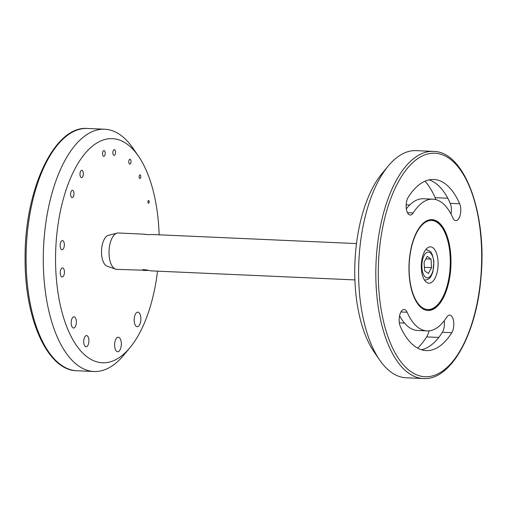<?xml version="1.0" encoding="UTF-8"?>
<svg xmlns="http://www.w3.org/2000/svg" width="507" height="507" viewBox="0 0 507 507"><rect width="100%" height="100%" fill="white"/><g stroke="black" fill="none" stroke-linecap="round" stroke-linejoin="round"><path stroke-width="0.76" d="M149.166 201.951A1.363 0.627 -87.5 0 1 148.475 203.237A1.363 0.627 -87.5 0 1 147.911 201.843A1.363 0.627 -87.5 0 1 148.602 200.512A1.363 0.627 -87.5 0 1 149.166 201.951M140.769 176.81A1.819 0.837 -87.5 0 1 139.85 178.527A1.819 0.837 -87.5 0 1 139.095 176.67A1.819 0.837 -87.5 0 1 140.014 174.89A1.819 0.837 -87.5 0 1 140.769 176.81M130.996 161.822A2.427 1.115 -87.5 0 1 129.779 164.103A2.427 1.115 -87.5 0 1 128.772 161.632A2.427 1.115 -87.5 0 1 129.995 159.261A2.427 1.115 -87.5 0 1 130.996 161.822M115.52 152.708A2.877 1.325 -87.5 0 1 114.069 155.421A2.877 1.325 -87.5 0 1 112.871 152.487A2.877 1.325 -87.5 0 1 114.322 149.666A2.877 1.325 -87.5 0 1 115.52 152.708M105.209 153.583A2.877 1.325 -87.5 0 1 103.764 156.295A2.877 1.325 -87.5 0 1 102.566 153.361A2.877 1.325 -87.5 0 1 104.017 150.541A2.877 1.325 -87.5 0 1 105.209 153.583M83.325 174.148A3.638 1.673 -87.5 0 1 81.494 177.577A3.638 1.673 -87.5 0 1 79.979 173.869A3.638 1.673 -87.5 0 1 81.817 170.308A3.638 1.673 -87.5 0 1 83.325 174.148M73.965 194.111A3.638 1.673 -87.5 0 1 72.133 197.54A3.638 1.673 -87.5 0 1 70.619 193.826A3.638 1.673 -87.5 0 1 72.457 190.271A3.638 1.673 -87.5 0 1 73.965 194.111M64.332 245.394A4.55 2.098 -87.5 0 1 62.05 249.685A4.55 2.098 -87.5 0 1 60.156 245.046A4.55 2.098 -87.5 0 1 62.45 240.597A4.55 2.098 -87.5 0 1 64.332 245.394M64.427 272.703A4.55 2.098 -87.5 0 1 62.139 276.993A4.55 2.098 -87.5 0 1 60.251 272.354A4.55 2.098 -87.5 0 1 62.545 267.905A4.55 2.098 -87.5 0 1 64.427 272.703M76.342 322.744A5.609 2.586 -87.5 0 1 73.521 328.029A5.609 2.586 -87.5 0 1 71.189 322.313A5.609 2.586 -87.5 0 1 74.022 316.824A5.609 2.586 -87.5 0 1 76.342 322.744M88.877 341.49A5.609 2.586 -87.5 0 1 86.057 346.775A5.609 2.586 -87.5 0 1 83.725 341.059A5.609 2.586 -87.5 0 1 86.558 335.571A5.609 2.586 -87.5 0 1 88.877 341.49M121.3 344.893A7.275 3.353 -87.5 0 1 117.643 351.75A7.275 3.353 -87.5 0 1 114.62 344.335A7.275 3.353 -87.5 0 1 118.289 337.218A7.275 3.353 -87.5 0 1 121.3 344.893M140.864 319.835A7.275 3.353 -87.5 0 1 137.207 326.685A7.275 3.353 -87.5 0 1 134.184 319.271A7.275 3.353 -87.5 0 1 137.853 312.154A7.275 3.353 -87.5 0 1 140.864 319.835M159.135 234.811A112.167 51.663 92.5 0 0 138.436 156.124A112.167 51.663 92.5 0 0 71.329 176.322A112.167 51.663 92.5 0 0 64.877 321.634A112.167 51.663 92.5 0 0 129.931 347.694A112.167 51.663 92.5 0 0 157.525 271.156M129.931 347.694L123.695 355.204A121.262 55.852 -87.5 0 1 93.96 371.504A121.262 55.852 -87.5 0 1 43.532 247.885A121.262 55.852 -87.5 0 1 104.715 129.222A121.262 55.852 -87.5 0 1 132.891 148.101L138.436 156.124M356.503 243.575L152.436 234.513C148.399 234.703 145.756 234.595 144.501 234.19L118.239 232.998A18.189 8.378 92.5 0 0 117.066 233.125L108.384 235.356A15.552 7.161 92.5 0 0 101.539 250.464A15.552 7.161 92.5 0 0 107.021 266.118L115.469 269.109A18.189 8.378 92.5 0 0 116.623 269.337L141.871 270.174C141.668 268.837 149.933 270.573 150.82 270.858L354.887 279.915M117.066 233.125A18.189 8.378 92.5 0 0 109.062 250.794A18.189 8.378 92.5 0 0 115.469 269.109M144.622 234.171L146.618 234.583M148.513 270.427L143.006 270.51M431.723 282.291A18.189 8.378 -87.5 0 1 428.897 283.204A18.189 8.378 -87.5 0 1 421.33 264.66A18.189 8.378 -87.5 0 1 430.506 246.858A18.189 8.378 -87.5 0 1 438.086 262.328A18.189 8.378 -87.5 0 1 431.723 282.291M425.018 181.189A92.458 42.588 -87.5 0 1 435.145 197.673A16.674 7.681 -87.5 0 1 435.868 199.625M406.335 208.846A65.935 30.369 -87.5 0 1 423.484 198.757L432.896 199.169A65.935 30.369 92.5 0 0 413.186 212.946A9.855 4.538 -87.5 0 1 410.239 215.006A9.855 4.538 -87.5 0 1 406.253 208.25A9.855 4.538 -87.5 0 1 408.167 197.381A85.639 39.445 -87.5 0 1 433.77 179.484A85.639 39.445 -87.5 0 1 459.659 203.744A9.855 4.538 -87.5 0 1 460.299 214.6A9.855 4.538 -87.5 0 1 455.806 220.64A9.855 4.538 -87.5 0 1 452.827 217.852A65.935 30.369 92.5 0 0 432.896 199.169M450.945 213.948A9.855 4.538 92.5 0 0 450.254 203.326A85.639 39.445 92.5 0 0 429.036 179.89M450.805 267.62A45.472 20.945 92.5 0 0 431.989 219.613A45.472 20.945 92.5 0 0 409.048 264.115A45.472 20.945 92.5 0 0 427.952 310.468A45.472 20.945 92.5 0 0 450.805 267.62M433.396 151.403L416.196 150.636A113.682 52.367 92.5 0 0 388.318 165.922A113.682 52.367 92.5 0 0 359.057 257.765A113.682 52.367 92.5 0 0 379.699 360.078A113.682 52.367 92.5 0 0 406.113 377.778L423.313 378.539A113.682 52.367 -87.5 0 1 376.264 258.526A113.682 52.367 -87.5 0 1 433.396 151.403C464.875 151.365 487.328 214.575 480.915 278.28C476.339 334.335 450.843 380.63 423.313 378.539M379.699 360.078L374.147 352.054A104.588 48.178 -87.5 0 1 355.16 257.924A104.588 48.178 -87.5 0 1 382.075 173.426L388.318 165.922M407.108 312.236A65.935 30.369 92.5 0 0 427.046 330.913A65.935 30.369 92.5 0 0 446.756 317.135A9.855 4.538 -87.5 0 1 449.703 315.075A9.855 4.538 -87.5 0 1 453.683 321.831A9.855 4.538 -87.5 0 1 451.775 332.706A85.639 39.445 -87.5 0 1 426.172 350.597A85.639 39.445 -87.5 0 1 400.277 326.337A9.855 4.538 -87.5 0 1 399.636 315.487A9.855 4.538 -87.5 0 1 404.13 309.441A9.855 4.538 -87.5 0 1 407.108 312.236L400.917 311.957M399.586 315.715A65.935 30.369 92.5 0 0 417.635 330.494L427.046 330.913M444.195 320.817A9.855 4.538 -87.5 0 1 442.364 332.288A85.639 39.445 -87.5 0 1 421.494 349.779M399.332 322.801A59.116 27.232 92.5 0 0 400.467 322.902L404.504 323.086M429.08 330.856A16.674 7.681 -87.5 0 1 426.628 336.902A92.458 42.588 -87.5 0 1 417.61 348.125M424.08 262.239L427.281 256.39L431.026 259.102L431.558 267.658L428.358 273.501L424.613 270.789L424.08 262.239M425.924 258.874L431.026 259.102M424.397 267.341L431.558 267.658M425.677 249.78A15.159 6.984 -87.5 0 1 426.476 249.717C432.61 251.764 430.494 252.587 432.243 254.476L433.935 261.504L432.889 271.98L431.28 275.795C429.955 278.394 427.908 279.794 425.132 279.997A15.159 6.984 -87.5 0 1 424.34 279.864M104.715 129.222L87.508 128.461A121.262 55.852 92.5 0 0 26.332 247.124A121.262 55.852 92.5 0 0 76.753 370.744L93.96 371.504M434.657 307.318A44.565 20.527 92.5 0 0 444.538 231.807A44.565 20.527 92.5 0 0 409.903 255.972A44.565 20.527 92.5 0 0 434.657 307.318M447.789 198.231L435.145 197.673M413.186 212.946L407.489 212.693M459.659 203.744L450.254 203.326M378.71 258.703A111.863 51.524 92.5 0 0 449.69 364.856A111.863 51.524 92.5 0 0 461.509 171.569A111.863 51.524 92.5 0 0 378.71 258.703M451.775 332.706L442.364 332.288M438.758 337.44L426.628 336.902M422.312 260.959A12.884 5.932 92.5 0 0 428.611 277.544A12.884 5.932 92.5 0 0 432.541 256.339A12.884 5.932 92.5 0 0 422.312 260.959M87.508 128.461C54.173 125.425 24.292 190.461 25.097 258.785C24.653 318.802 47.404 370.395 76.753 370.744M426.881 310.423C429.448 310.518 431.945 309.72 434.372 308.028C440.368 303.585 444.854 295.461 447.833 283.647C450.698 271.46 451.167 259.235 449.234 246.972C448.049 239.969 446.135 234.088 443.486 229.329C440.006 223.169 435.817 219.918 430.912 219.569M409.745 204.974L406.151 204.809"/></g></svg>
